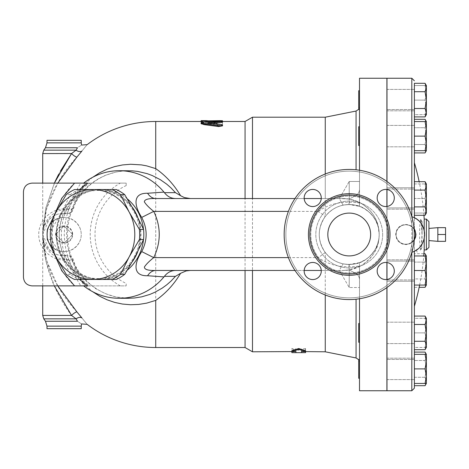 <?xml version="1.0" encoding="UTF-8"?>
<svg xmlns="http://www.w3.org/2000/svg" width="469" height="469" viewBox="0 0 469 469"><rect width="100%" height="100%" fill="white"/><g stroke="black" fill="none" stroke-linecap="round" stroke-linejoin="round"><path stroke-width="0.35" stroke-dasharray="2.35 1.76" d="M116.429 189.552L98.408 189.552A44.948 42.239 90 0 1 134.984 212.023A44.948 42.239 90 0 1 134.984 256.977A44.948 42.239 90 0 1 98.408 279.448L116.429 279.448M61.826 256.977L70.414 274.365A49.233 46.261 -90 0 0 78.692 279.448L98.408 279.448A44.948 42.239 90 0 1 61.826 256.977A44.948 42.239 90 0 1 61.826 212.023A44.948 42.239 90 0 1 98.408 189.552L78.692 189.552A49.233 46.261 -90 0 0 70.414 194.635L61.826 212.023L51.543 229.417A49.233 46.261 -90 0 0 51.543 239.583L61.826 256.977M70.414 194.635L66.246 194.635M78.692 189.552L74.524 189.552M51.543 239.583L47.381 239.583M51.543 229.417L47.381 229.417M70.414 274.365L66.246 274.365M78.692 279.448L74.524 279.448M56.954 234.5A44.115 41.454 90 0 1 119.132 196.294A44.115 41.454 90 0 1 119.132 272.706A44.115 41.454 90 0 1 56.954 234.5M437.847 241.347L437.847 227.653L437.847 241.347L437.847 234.5L445.55 234.5L445.55 241.347M445.55 227.653L445.55 234.5M437.847 234.5L437.847 227.653M428.942 221.655L428.942 247.345M72.683 234.5L64.118 225.941L55.559 234.5L64.118 243.059L72.683 234.5L64.118 225.941L55.559 234.5L64.118 243.059L72.683 234.5A8.559 8.559 0 0 1 64.118 243.059A8.559 8.559 0 0 1 55.559 234.5A8.559 8.559 0 0 1 64.118 225.941A8.559 8.559 0 0 1 72.683 234.5M72.308 234.5A8.19 8.19 0 0 0 60.026 227.412A8.19 8.19 0 0 0 60.026 241.588A8.19 8.19 0 0 0 72.308 234.5M358.732 131.414L358.732 145.537L358.732 131.414M359.506 131.414L359.506 145.537L359.506 131.414M414.385 131.414L414.385 145.537L414.385 131.414M386.902 131.414L386.902 145.537L386.902 131.414M414.385 190.332L414.385 207.908L414.385 190.332M386.902 190.332L386.902 207.908L386.902 190.332M414.385 261.092L414.385 279.929L414.385 261.092L386.902 261.092L386.902 279.929L386.902 261.092L386.902 279.929L386.902 261.092L414.385 261.092L414.385 279.929L414.385 261.092M414.385 324.724L414.385 342.3L414.385 324.724M386.902 324.724L386.902 342.3L386.902 324.724M358.732 324.724L358.732 342.3L358.732 324.724M359.506 324.724L359.506 342.3L359.506 324.724M414.385 364.179L414.385 378.307L414.385 364.179M386.902 364.179L386.902 378.307L386.902 364.179M358.732 364.179L358.732 378.307L358.732 364.179M359.506 364.179L359.506 378.307L359.506 364.179M425.072 352.084L426.374 356.282L426.374 354.335L414.385 354.335L414.385 383.443L414.385 358.187L414.385 379.591L414.385 358.187L414.385 379.591L414.385 368.892L425.072 368.892L426.374 376.167L426.374 354.335L426.374 368.892L425.072 360.485L426.374 356.282L426.075 354.335M386.902 368.892L386.902 359.471L386.902 368.892M359.506 378.307L358.732 378.307L358.732 359.471L359.506 359.471L359.506 378.307L359.506 359.471M414.385 337.586L414.385 323.463L414.385 337.586M386.902 337.586L386.902 323.463L386.902 337.586M359.506 342.3L358.732 342.3L358.732 323.463L359.506 323.463L359.506 342.3L359.506 323.463M414.385 207.908L414.385 189.071L414.385 207.908L386.902 207.908L386.902 189.071L386.902 207.908L414.385 207.908M359.506 145.537L358.732 145.537L358.732 126.7L359.506 126.7L359.506 145.537L359.506 126.7M414.385 144.276L414.385 126.7L414.385 144.276M386.902 144.276L386.902 126.7L386.902 144.276M359.506 109.529L358.732 109.529L358.732 90.693L358.732 109.529L358.732 90.693L359.506 90.693L359.506 109.529L359.506 90.693M414.385 104.822L414.385 90.693L414.385 104.822M386.902 104.822L386.902 90.693L386.902 104.822M426.075 150.678L426.374 148.726L426.374 150.678L426.374 148.726L425.072 152.929M425.072 144.522L426.374 136.121L426.374 148.726L425.072 144.522L426.374 148.726L426.374 136.121L425.072 144.522L414.385 144.522L414.385 152.929L414.385 144.522L425.072 144.522M425.072 127.715L426.374 123.517L426.374 136.121L425.072 127.715L426.374 136.121L426.374 123.517L425.072 127.715L414.385 127.715L414.385 144.522L414.385 127.715L425.072 127.715M425.072 119.314L426.374 123.517L426.075 121.565M426.374 123.517L426.374 121.565L426.374 123.517M426.374 213.043L425.072 213.043L426.374 205.768L426.374 213.043L426.374 205.768L425.072 198.493L426.374 191.211L426.374 205.768L425.072 213.043L426.374 213.043L426.374 185.888L425.072 190.086L426.374 198.493L425.072 206.893L426.374 211.097L425.072 215.294M425.072 183.936L426.374 183.936L426.374 191.211L425.072 183.936L426.374 191.211L425.072 198.493L426.374 205.768L426.374 183.936L414.385 183.936L414.385 198.493L425.072 198.493L414.385 198.493L414.385 213.043L425.072 213.043L414.385 213.043L414.385 183.936L425.072 183.936M426.075 285.064L426.374 283.112L426.374 285.064L426.374 283.112L425.072 278.914L426.374 270.507L426.374 283.112L425.072 287.315M425.072 253.706L426.374 257.903L425.072 262.107L426.374 257.903L426.374 270.507L425.072 262.107L426.374 270.507L425.072 278.914L426.374 283.112L426.075 255.957M426.374 257.903L426.374 255.957L426.374 257.903M426.374 340.16L425.072 332.879L426.374 325.603L426.374 347.435L425.072 347.435L426.374 340.16L425.072 347.435L426.374 347.435L426.374 325.603L425.072 318.322L426.374 318.322L426.374 325.603L426.374 318.322L425.072 318.322L426.374 325.603L425.072 332.879L426.374 340.16M426.075 383.443L426.374 381.496L426.374 383.443L426.374 381.496L425.072 377.293L426.374 368.892L426.374 381.496L425.072 385.694M425.072 360.485L426.374 368.892L426.374 356.282L425.072 360.485L414.385 360.485L414.385 352.084L414.385 360.485L425.072 360.485M425.072 383.443L426.374 383.443L426.374 376.167L425.072 383.443L414.385 383.443L414.385 377.293L425.072 377.293L426.374 381.496L426.374 368.892L425.072 377.293L414.385 377.293L414.385 385.694M425.072 354.335L426.374 361.611L425.072 368.892M425.072 316.071L426.374 320.274L426.374 318.322M425.072 324.478L426.374 332.879L426.374 320.274L425.072 324.478L414.385 324.478L414.385 341.285L425.072 341.285L426.374 345.483L426.374 332.879L425.072 341.285M426.374 347.435L426.374 345.483L425.072 349.686M426.374 255.957L425.072 255.957L426.374 263.232L426.374 255.957M425.072 270.507L426.374 277.789L426.374 263.232L425.072 270.507L414.385 270.507L414.385 285.064L414.385 255.957L425.072 255.957M425.072 285.064L426.374 285.064L426.374 277.789L425.072 285.064L414.385 285.064M425.072 181.685L426.374 185.888L426.374 183.936M426.374 128.84L425.072 136.121L426.374 143.397L426.374 121.565L425.072 121.565L426.374 128.84M425.072 150.678L426.374 150.678L426.374 143.397L425.072 150.678L414.385 150.678L414.385 121.565L425.072 121.565M426.374 100.108L425.072 108.515L426.374 112.718L426.374 87.504L425.072 91.707L426.374 100.108M426.374 114.665L425.072 114.665L426.374 107.389L426.374 114.665L426.374 107.389L425.072 114.665L426.374 114.665L426.374 112.718L425.072 116.916M425.072 83.306L426.374 87.504L426.374 85.557L425.072 85.557L426.374 92.833L425.072 100.108L426.374 107.389L426.374 92.833L426.374 107.389L425.072 100.108L426.374 92.833L426.374 85.557L426.374 92.833L425.072 85.557L426.374 85.557M414.385 83.306L414.385 278.914L425.072 278.914L414.385 278.914L414.385 287.315L419.151 287.315M414.385 287.315L414.385 347.435L425.072 347.435L414.385 347.435L414.385 332.879L414.385 384.422M414.385 253.706L414.385 262.107L425.072 262.107L414.385 262.107L414.385 253.706L423.941 253.706M414.385 332.879L425.072 332.879L414.385 332.879L414.385 318.322L425.072 318.322L414.385 318.322L414.385 332.879M414.385 377.293L414.385 360.485L414.385 377.293M414.385 344.551L414.385 324.478M414.385 255.957L414.385 270.507M414.385 190.086L414.385 206.893L414.385 181.685L414.385 190.086L425.072 190.086M414.385 206.893L414.385 215.294L414.385 206.893L425.072 206.893M414.385 121.565L414.385 136.121L425.072 136.121M414.385 136.121L414.385 150.678M425.072 108.515L414.385 108.515L414.385 84.578L414.385 91.707L425.072 91.707M414.385 141.474L414.385 125.416L414.385 141.474M414.385 207.761L414.385 187.788L414.385 207.761M414.385 281.212L414.385 259.808L414.385 281.212L414.385 259.808L414.385 281.212L386.989 281.212L386.989 259.808L386.989 281.212L386.989 259.808L386.989 281.212L414.385 281.212M414.385 342.147L414.385 322.18L414.385 342.147M414.385 327.526L414.385 343.584L414.385 327.526M414.385 341.285L414.385 349.686M414.385 187.788L414.385 209.192L414.385 187.788L386.989 187.788L386.989 209.192L386.989 187.788L386.989 209.192L386.989 187.788L414.385 187.788M414.385 126.853L414.385 146.82L414.385 126.853M414.385 94.761L414.385 110.813L414.385 94.761M386.902 100.108L386.902 109.529L386.902 100.108M414.385 85.557L425.072 85.557L414.385 85.557M414.385 100.108L425.072 100.108L414.385 100.108L414.385 114.665L425.072 114.665L414.385 114.665L414.385 100.108M386.989 338.231L386.989 322.18L386.989 338.231M414.385 209.192L386.989 209.192L414.385 209.192M386.989 145.39L386.989 125.416L386.989 145.39M386.989 105.461L386.989 89.409L386.989 105.461M386.989 100.108L386.989 110.813L386.989 100.108M386.989 130.769L386.989 146.82L386.989 130.769M414.385 259.808L386.989 259.808L414.385 259.808M386.989 323.61L386.989 343.584L386.989 323.61M386.989 363.539L386.989 379.591L386.989 363.539M386.989 368.892L386.989 358.187L386.989 368.892M349.229 269.951L349 264.463C341.661 263.824 341.737 263.824 349.229 264.469L349.229 287.515L349.229 269.951L356.065 273.55C358.169 274.875 359.318 276.862 359.506 279.512C359.231 276.716 358.082 274.728 356.065 273.55L349.229 269.956L349.229 287.515L349.229 269.956L359.506 266.568L359.506 362.156L359.506 262.652L349.229 264.469C341.737 263.824 341.661 263.824 349 264.463C339.28 264.164 331.366 260.166 325.257 252.48A29.969 29.969 0 0 1 325.257 216.52L318.404 211.384A38.528 38.528 0 0 0 318.404 257.616L325.257 252.48C333.154 262.194 343.302 265.952 355.695 263.76C367.766 262.153 378.243 248.271 378.829 239.161L378.676 240.591A35.961 35.961 0 0 0 379.198 234.5A29.969 29.969 0 0 0 378.829 229.839L378.676 228.409C377.111 218.308 371.225 209.919 361.019 203.247C343.877 200.533 329.672 203.247 318.404 211.384L288.406 211.384M378.829 239.161A29.969 29.969 0 0 0 379.198 234.5A29.969 29.969 0 0 1 334.245 260.453A29.969 29.969 0 0 1 334.245 208.547A29.969 29.969 0 0 1 379.198 234.5C378.6 248.951 372.034 259.644 359.506 266.568L359.506 298.753M359.506 390.753L359.506 262.652L365.398 259.732L368.722 257.258L371.184 254.896L374.977 249.83L377.733 243.757L378.981 238.1L379.198 234.5A35.961 35.961 0 0 0 378.676 228.409M386.902 262.523L386.902 206.477M386.902 189.511L386.902 181.444M386.902 78.247L386.902 390.753M386.902 287.556L386.902 279.489M386.902 234.5L386.902 127.474L386.902 234.5M412.122 216.748L411.817 216.643M411.817 252.357L412.573 252.088M414.385 217.722L414.385 251.278M414.104 239.53A9.691 9.691 0 0 1 397.378 239.254A9.691 9.691 0 0 1 405.826 224.809A9.691 9.691 0 0 0 396.135 234.5A9.691 9.691 0 0 0 405.826 244.191A9.691 9.691 0 0 0 415.511 234.5A9.691 9.691 0 0 0 405.826 224.809A9.691 9.691 0 0 1 414.104 229.47M414.027 240.439L412.439 242.162L410 243.722L406.154 244.613L402.437 244.038L399.881 242.696L398.146 241.101L396.604 238.698L395.689 234.5L396.082 231.715L397.284 229.054L399.207 226.838L401.646 225.278L405.492 224.387L409.208 224.962L411.764 226.304L414.027 228.561M414.086 229.224A9.802 9.802 0 0 0 396.018 234.5A9.802 9.802 0 0 0 414.086 239.776M424.152 238.85L423.835 240.011M422.874 242.502L422.37 243.505M421.221 245.346L417.732 249.092M424.615 233.222L424.656 234.676M416.73 219.146L420.898 223.203M424.029 229.675L424.169 230.232M424.199 219.087L424.199 249.913M417.164 252.158L416.402 250.088L417.164 252.158M420.4 248.183L421.021 249.432C422.399 250.581 422.399 218.431 421.021 219.574C419.562 217.892 419.052 242.502 420.4 248.183M422.088 234.5L422.088 221.655L422.088 234.5M386.989 262.534L386.989 206.466M386.989 189.523L386.989 181.503M386.989 78.247L386.989 390.753M386.989 287.497L386.989 279.477M386.989 234.5L386.989 127.474L386.989 234.5M291.865 352.629L291.865 349.346L298.712 350.214L305.565 349.346L305.565 352.629M301.497 352.653L301.497 351.797L305.565 351.773L305.565 348.514L298.712 349.376L291.865 348.514L291.865 351.797M291.865 348.514L291.865 349.346M298.712 349.376L298.712 350.214M305.565 348.514L305.565 349.346M301.497 350.712L301.497 351.562L301.497 350.712L305.565 350.712M295.933 350.712L295.933 351.562L295.933 350.712L291.865 350.712M291.865 351.773L295.933 351.797L295.933 352.653M201.107 123.605L204.103 122.772L218.618 121.917C222.529 121.899 223.332 122.075 221.016 122.438M210.868 123.206L208.043 123.752L221.016 125.217L222.511 125.856L222.511 121.7L217.118 121.7L217.118 122.561L203.452 122.561L201.148 122.995L203.47 123.681L217.118 123.681L217.211 125.235L218.906 125.768M208.043 123.458L208.043 122.913L208.043 123.458M218.959 125.774L220.119 125.809M220.125 125.809L222.113 125.44M222.165 125.411L222.511 125.035M217.118 123.4L217.118 122.561L217.118 123.4L203.804 123.4L201.107 123.927L203.804 124.514L217.118 124.514L217.118 125.856L217.118 125.035M217.118 125.856L218.618 126.548M218.777 126.571L222.511 125.856L222.511 121.7M217.118 124.514L217.118 123.681M222.511 122.55L217.118 122.55L217.118 121.7M219.814 120.65C223.297 120.691 223.297 120.773 219.814 120.885L201.107 120.65L201.107 121.002M206.501 121.002L206.501 121.858L202.696 122.087M201.107 121.858L201.107 121.483L219.814 121.741C223.297 121.629 223.297 121.547 219.814 121.506L206.501 121.494M219.814 120.885L219.814 121.741C223.297 121.629 223.297 121.547 219.814 121.506L219.814 121.037M201.107 121.506L201.107 120.65M361.019 203.247C355.232 200.07 349.305 198.498 343.238 198.539L349.229 199.044L349.229 181.485L349.229 204.531C341.737 205.176 341.661 205.176 349 204.537C341.661 205.176 341.737 205.176 349.229 204.531L359.506 206.348L359.506 106.844L359.506 189.488C359.225 192.296 358.076 194.283 356.065 195.45C358.169 194.125 359.318 192.138 359.506 189.488L359.506 202.432L349.229 199.044L356.065 195.45L349.229 199.049L349 204.537C339.28 204.836 331.366 208.834 325.257 216.52C333.142 206.806 343.302 203.048 355.731 205.246C367.837 206.905 378.231 220.741 378.829 229.839M288.406 257.616L318.404 257.616C329.701 265.765 343.906 268.473 361.019 265.753C371.548 258.624 377.434 250.235 378.676 240.591M339.38 198.539L349.229 181.485L349.229 199.044L343.238 198.539L321.265 198.539M304.176 198.539L294.995 198.539M349.235 269.956L343.238 270.461L349.229 269.956L343.238 270.461L325.257 270.461L325.257 294.995M325.257 351.797L325.257 252.48C317.284 240.491 317.284 228.509 325.257 216.52L325.257 117.203M359.506 170.247L359.506 202.432C372.034 209.356 378.6 220.049 379.198 234.5A29.969 29.969 0 0 1 334.245 260.453A29.969 29.969 0 0 1 334.245 208.547A29.969 29.969 0 0 1 379.198 234.5L378.284 227.172L375.968 220.975L372.937 216.174L369.543 212.469L364.395 208.652L359.506 206.348L359.506 78.247M321.265 270.461L343.238 270.461C349.305 270.496 355.232 268.93 361.019 265.753M325.257 174.005L325.257 198.539L343.238 198.539L339.386 198.539L349.235 199.044M343.126 205.164L339.345 198.61L349.229 181.485L349.229 199.049M23.45 191.692L23.45 277.308L23.45 191.692C23.966 186.498 26.821 183.649 32.009 183.127C26.821 183.649 23.966 186.498 23.45 191.692C23.966 186.498 26.821 183.649 32.009 183.127L126.19 183.127L126.19 185.577A53.917 53.788 90 0 0 126.19 283.423L126.19 285.873L32.009 285.873C26.821 285.351 23.966 282.502 23.45 277.308C23.966 282.502 26.821 285.351 32.009 285.873L74.63 285.873C44.819 258.618 44.819 210.382 74.63 183.127L89.948 183.127C51.866 206.612 51.866 262.388 89.948 285.873L74.63 285.873M60.249 251.179C42.937 248.283 42.937 220.717 60.249 217.821C70.567 215.289 81.377 223.877 81.243 234.5C81.377 245.123 70.567 253.711 60.249 251.179A17.124 17.124 0 0 1 46.994 234.5A17.124 17.124 0 0 1 72.683 219.668A17.124 17.124 0 0 1 72.683 249.332A17.124 17.124 0 0 1 46.994 234.5A17.124 17.124 0 0 1 60.249 217.821A17.124 17.124 0 0 0 60.249 251.179M126.19 185.577L126.19 183.127L80.791 183.127A95.248 95.014 -90 0 0 69.394 208.506L72.261 209.455A91.772 91.549 90 0 1 84.473 183.127L85.622 183.127C80.058 191.305 75.919 200.152 73.217 209.672C71.786 212.574 69.822 213.8 67.313 213.336C69.523 213.63 71.171 212.334 72.261 209.455C53.982 206.981 42.45 221.468 42.714 234.5L49.192 249.842L57.036 254.696L67.313 255.664C54.832 257.686 42.579 247.145 42.714 234.5C42.579 221.855 54.832 211.314 67.313 213.336L57.036 214.304L49.192 219.158L42.714 234.5C43.623 262.171 55.014 287.972 76.904 311.908A5.136 1.219 138.5 0 0 71.54 315.426C53.085 290.405 43.476 263.431 42.714 234.5L45.675 260.424L54.328 285.873M69.394 208.506L68.251 209.104A4.28 0.293 -81.4 0 1 67.313 213.336M68.251 209.104C53.278 206.677 38.569 219.328 38.734 234.5C38.569 249.672 53.278 262.323 68.251 259.896A4.28 0.293 81.4 0 0 67.313 255.664C69.523 255.371 71.171 256.666 72.261 259.545C53.982 262.019 42.45 247.532 42.714 234.5L46.554 208.553L57.775 183.127M68.251 259.896L69.394 260.494L72.261 259.545A91.772 91.549 90 0 0 84.473 285.873L126.19 285.873L126.19 283.423M57.775 285.873L46.554 260.447L42.714 234.5L42.714 285.873L85.622 285.873C80.058 277.695 75.919 268.848 73.217 259.328C71.622 256.267 69.658 255.048 67.313 255.664M80.791 183.127L42.714 183.127L42.714 234.5L45.833 207.878L54.949 181.773M23.45 277.308C23.966 282.502 26.821 285.351 32.009 285.873M32.009 183.127L74.63 183.127M79.513 279.448L74.383 274.224L69.066 267.207L64.828 259.58L62.641 254.227L59.874 243.071L59.246 234.5L59.874 225.929L61.744 217.516L64.828 209.42L69.066 201.793L74.383 194.776L79.513 189.552M89.948 183.127L83.658 183.127M85.897 285.873L89.948 285.873M101.503 189.529A44.971 42.257 -90 0 0 59.246 234.5L59.246 234.5A44.971 42.257 -90 0 0 101.503 279.471M102.781 279.448A44.971 42.257 -90 0 0 127.421 270.021M143.467 239.823A44.971 42.257 -90 0 0 143.467 229.177M127.421 198.979A44.971 42.257 -90 0 0 102.781 189.552M76.904 311.908L81.952 317.982A5.136 3.846 142.5 0 0 76.107 318.844L71.54 315.426L42.714 315.426M45.464 321.253L77.473 321.253C82.749 324.736 82.749 324.736 77.473 321.253L76.107 318.844L43.787 318.844M81.952 317.982C88.682 326.272 88.682 326.272 81.952 317.982L81.964 318M46.994 328.681L81.243 328.681M92.745 177.259L86.548 182.418L80.879 188.403L75.949 195.045L71.827 202.209L68.544 209.878L66.164 217.897L64.728 226.111L64.241 234.482L64.728 242.866L66.158 251.091L68.533 259.087L71.816 266.761L75.943 273.955L80.856 280.568L86.525 286.559L92.745 291.741M76.904 157.092A5.136 1.219 41.5 0 1 71.54 153.574L76.107 150.156A5.136 3.846 -142.5 0 0 81.952 151.018C88.682 142.728 88.682 142.728 81.952 151.018L76.904 157.092C55.014 181.028 43.623 206.829 42.714 234.5L45.675 208.576L54.328 183.127M58.584 174.45L60.267 171.355M43.787 150.156L76.107 150.156L77.473 147.747C82.749 144.264 82.749 144.264 77.473 147.747L45.464 147.747M81.243 140.319L46.994 140.319M128.43 298.284L116.154 297.006L105.543 293.752L95.67 288.617L86.841 281.763L81.665 276.323L77.174 270.32L73.399 263.789L70.391 256.819L67.46 245.856L66.469 234.482L66.915 226.885L68.228 219.428L71.804 208.617L77.174 198.68L81.682 192.653L86.865 187.219L92.61 182.476L98.871 178.466L105.572 175.236L116.154 171.994L123.47 170.927L128.535 170.716C120.726 170.728 113.181 172.24 105.912 175.254C96.761 179.099 88.917 184.933 82.386 192.753C72.625 204.789 67.665 218.747 67.507 234.629C67.712 250.182 72.543 263.906 82.005 275.784C88.635 283.868 96.643 289.871 106.029 293.793C113.269 296.777 120.773 298.272 128.535 298.284M325.257 270.461L155.831 270.461M155.831 198.539L325.257 198.539M245.064 347.517L245.064 121.483M97.423 189.552A44.971 42.257 -90 0 0 56.438 234.5A44.971 42.257 -90 0 0 97.423 279.448M99.973 279.448A44.971 42.257 -90 0 0 132.381 261.655M137.669 251.888A44.971 42.257 -90 0 0 137.669 217.112M132.381 207.345A44.971 42.257 -90 0 0 99.973 189.552M294.995 270.461L304.176 270.461M414.297 234.5A65.068 65.068 0 0 1 316.692 290.85A65.068 65.068 0 0 1 316.692 178.15A65.068 65.068 0 0 1 414.297 234.5A65.068 65.068 0 0 0 316.692 178.15A65.068 65.068 0 0 0 316.692 290.85A65.068 65.068 0 0 0 414.297 234.5A65.068 65.068 0 0 1 316.692 290.85A65.068 65.068 0 0 1 316.692 178.15A65.068 65.068 0 0 1 414.297 234.5M412.585 234.5A63.356 63.356 0 0 1 317.548 289.367A63.356 63.356 0 0 1 317.548 179.633A63.356 63.356 0 0 1 412.585 234.5A63.356 63.356 0 0 0 317.548 179.633A63.356 63.356 0 0 0 317.548 289.367A63.356 63.356 0 0 0 412.585 234.5M388.654 234.5A39.425 39.425 0 0 1 329.514 268.643A39.425 39.425 0 0 1 329.514 200.357A39.425 39.425 0 0 1 388.654 234.5M370.633 234.5A21.404 21.404 0 0 0 338.524 215.963A21.404 21.404 0 0 0 338.524 253.037A21.404 21.404 0 0 0 370.633 234.5A21.404 21.404 0 0 1 338.524 253.037A21.404 21.404 0 0 1 338.524 215.963A21.404 21.404 0 0 1 370.633 234.5M304.158 197.994A8.559 8.559 0 0 0 312.723 206.553A8.559 8.559 0 0 0 321.283 197.994A8.559 8.559 0 0 1 308.444 205.41A8.559 8.559 0 0 1 308.444 190.578A8.559 8.559 0 0 1 321.283 197.994A8.559 8.559 0 0 0 312.723 189.429A8.559 8.559 0 0 0 304.158 197.994A8.559 8.559 0 0 0 317.003 205.41A8.559 8.559 0 0 0 317.003 190.578A8.559 8.559 0 0 0 304.158 197.994M377.176 271.006A8.559 8.559 0 0 1 390.015 263.59A8.559 8.559 0 0 1 390.015 278.422A8.559 8.559 0 0 1 377.176 271.006A8.559 8.559 0 0 0 385.735 279.571A8.559 8.559 0 0 0 394.3 271.006A8.559 8.559 0 0 0 385.735 262.447A8.559 8.559 0 0 0 377.176 271.006M385.735 206.553A8.559 8.559 0 0 1 378.319 193.715A8.559 8.559 0 0 1 393.151 193.715A8.559 8.559 0 0 1 385.735 206.553A8.559 8.559 0 0 0 394.3 197.994A8.559 8.559 0 0 0 385.735 189.429A8.559 8.559 0 0 0 377.176 197.994A8.559 8.559 0 0 0 385.735 206.553M312.723 262.447A8.559 8.559 0 0 1 320.139 275.285A8.559 8.559 0 0 1 305.307 275.285A8.559 8.559 0 0 1 312.723 262.447A8.559 8.559 0 0 0 304.158 271.006A8.559 8.559 0 0 0 312.723 279.571A8.559 8.559 0 0 0 321.283 271.006A8.559 8.559 0 0 0 312.723 262.447M252.48 351.797L252.48 117.203M327.825 234.5A21.404 21.404 0 0 0 359.934 253.037A21.404 21.404 0 0 0 359.934 215.963A21.404 21.404 0 0 0 327.825 234.5M385.735 189.429A8.559 8.559 0 0 0 378.319 202.274A8.559 8.559 0 0 0 393.151 202.274A8.559 8.559 0 0 0 385.735 189.429M312.723 279.571A8.559 8.559 0 0 0 320.139 266.726A8.559 8.559 0 0 0 305.307 266.726A8.559 8.559 0 0 0 312.723 279.571M394.3 271.006A8.559 8.559 0 0 0 381.455 263.59A8.559 8.559 0 0 0 381.455 278.422A8.559 8.559 0 0 0 394.3 271.006M411.817 390.753L411.817 78.247M426.374 249.913L426.374 219.087M218.618 121.917L218.618 121.061M204.103 122.772L204.103 121.928M221.016 125.217L221.016 124.391M203.804 124.514L203.804 123.681M203.804 123.4L203.804 122.561M206.501 121.741L206.501 120.885M356.065 357.958L356.065 299.21M356.065 169.79L356.065 111.042M120.31 285.873A58.818 58.678 -90 0 1 120.31 183.127M69.394 260.494A95.248 95.014 -90 0 0 80.791 285.873M53.876 215.963L51.285 234.5L53.876 253.037M46.994 326.143L81.243 326.143M155.731 347.517L155.731 121.483M81.243 142.857L46.994 142.857M71.54 153.574L42.714 153.574M387.687 234.5A38.458 38.458 0 0 0 330 201.195A38.458 38.458 0 0 0 330 267.805A38.458 38.458 0 0 0 387.687 234.5A38.458 38.458 0 0 1 330 267.805A38.458 38.458 0 0 1 330 201.195A38.458 38.458 0 0 1 387.687 234.5M382.651 234.5A33.422 33.422 0 0 1 332.521 263.443A33.422 33.422 0 0 1 332.521 205.557A33.422 33.422 0 0 1 382.651 234.5A33.422 33.422 0 0 0 332.521 205.557A33.422 33.422 0 0 0 332.521 263.443A33.422 33.422 0 0 0 382.651 234.5M390.026 234.5A40.797 40.797 0 0 1 328.828 269.833A40.797 40.797 0 0 1 328.828 199.167A40.797 40.797 0 0 1 390.026 234.5M414.385 189.071L386.902 189.071L414.385 189.071M414.385 279.929L386.902 279.929L414.385 279.929M414.385 359.471L386.989 359.471L414.385 359.471M414.385 109.529L386.989 109.529L414.385 109.529M386.989 322.18L414.385 322.18L386.989 322.18M386.989 343.584L414.385 343.584L386.989 343.584M386.989 146.82L414.385 146.82L386.989 146.82M386.989 125.416L414.385 125.416L386.989 125.416M386.989 110.813L414.385 110.813L386.989 110.813M386.989 89.409L414.385 89.409L386.989 89.409M386.989 358.187L414.385 358.187L386.989 358.187M386.989 379.591L414.385 379.591L386.989 379.591M423.941 215.294A255.998 255.998 0 0 0 419.151 181.685M419.62 285.064A255.998 255.998 0 0 0 423.759 255.957M422.088 221.655L420.247 218.788L421.426 223.953L422 234.43L421.426 245.053L420.247 250.212L422.088 247.345M207.568 123.605L207.568 122.761M201.107 123.089L201.107 123.927M222.511 121.588L210.581 121.483M339.38 270.461L349.229 287.515L359.506 287.515L349.229 287.515L339.345 270.39L343.126 263.836M358.732 359.705L359.506 362.156M349.229 181.485L359.506 181.485L349.229 181.485M358.732 109.295L359.506 106.844"/><path stroke-width="0.7" d="M112.261 279.448L116.429 279.448A49.233 46.261 -90 0 0 124.707 274.365L134.984 256.977L143.573 239.583A49.233 46.261 -90 0 0 143.573 229.417L134.984 212.023L124.707 194.635A49.233 46.261 -90 0 0 116.429 189.552L112.261 189.552A49.233 46.261 90 0 1 120.539 194.635L129.127 212.023L139.41 229.417A49.233 46.261 90 0 1 139.41 239.583L129.127 256.977L120.539 274.365A49.233 46.261 90 0 1 112.261 279.448L92.551 279.448A44.948 42.239 -90 0 0 129.127 256.977A44.948 42.239 -90 0 0 129.127 212.023A44.948 42.239 -90 0 0 92.551 189.552L112.261 189.552M66.246 274.365L55.969 256.977A44.948 42.239 -90 0 0 92.551 279.448L74.524 279.448A49.233 46.261 90 0 1 66.246 274.365M47.381 229.417L55.969 212.023A44.948 42.239 -90 0 0 55.969 256.977L47.381 239.583A49.233 46.261 90 0 1 47.381 229.417M74.524 189.552L92.551 189.552A44.948 42.239 -90 0 0 55.969 212.023L66.246 194.635A49.233 46.261 90 0 1 74.524 189.552M124.707 274.365L120.539 274.365M124.707 194.635L120.539 194.635M143.573 229.417L139.41 229.417M143.573 239.583L139.41 239.583M437.847 234.5L437.847 241.347L445.55 241.347L445.55 227.653L437.847 227.653L437.847 234.5L445.55 234.5M359.506 359.471L358.732 359.471L358.732 378.307L359.506 378.307M359.506 323.463L358.732 323.463L358.732 342.3L359.506 342.3M359.506 126.7L358.732 126.7L358.732 145.537L359.506 145.537M359.506 90.693L358.732 90.693L358.732 109.529L359.506 109.529M414.385 152.929L425.072 152.929L426.075 150.678M426.075 121.565L425.072 119.314L414.385 119.314M419.151 287.315L425.072 287.315L426.075 285.064M426.075 255.957L425.072 253.706L423.941 253.706M426.075 354.335L425.072 352.084L414.385 352.084M414.385 384.422L414.385 388.185L414.385 383.443L414.385 385.694L425.072 385.694L426.075 383.443M426.374 361.611L425.072 354.335L426.374 354.335L426.374 376.167L425.072 368.892L426.374 361.611M426.374 383.443L425.072 383.443L426.374 376.167L426.374 383.443L425.072 385.694M425.072 316.071L426.374 318.322L426.374 320.274L425.072 316.071L414.385 316.071M426.374 332.879L425.072 324.478L426.374 320.274L426.374 345.483L425.072 341.285L426.374 332.879M425.072 349.686L426.374 345.483L426.374 347.435L425.072 349.686L414.385 349.686L414.385 341.285L425.072 341.285M426.374 263.232L425.072 255.957L426.374 255.957L426.374 277.789L425.072 270.507L426.374 263.232M425.072 285.064L426.374 277.789L426.374 285.064L414.385 285.064M425.072 181.685L426.374 183.936L426.374 185.888L425.072 181.685L414.385 181.685M425.072 215.294L426.374 211.097L426.374 213.043L425.072 215.294L414.385 215.294M426.374 198.493L425.072 190.086L426.374 185.888L426.374 211.097L425.072 206.893L426.374 198.493M425.072 150.678L426.374 143.397L426.374 150.678L414.385 150.678M426.374 128.84L425.072 121.565L426.374 121.565L426.374 143.397L425.072 136.121L426.374 128.84M425.072 116.916L426.374 112.718L426.374 114.665L425.072 116.916L414.385 116.916M425.072 108.515L426.374 100.108L426.374 112.718L425.072 108.515L414.385 108.515L414.385 91.707L425.072 91.707L426.374 87.504L425.072 83.306L414.385 83.306L414.385 121.565L425.072 121.565M425.072 83.306L426.374 85.557L426.374 100.108L425.072 91.707M414.385 344.551L414.385 383.443L425.072 383.443M425.072 354.335L414.385 354.335L414.385 368.892L425.072 368.892M414.385 324.478L425.072 324.478M414.385 341.285L414.385 270.507L425.072 270.507M414.385 255.957L425.072 255.957M414.385 270.507L414.385 251.278L411.817 252.357L411.817 390.753L414.385 388.185M412.573 252.088L414.385 251.278C427.863 245.281 427.863 223.719 414.385 217.722L411.817 216.643L414.385 217.722L414.385 190.086L425.072 190.086M414.385 206.893L425.072 206.893M414.385 190.086L414.385 121.565M414.385 136.121L425.072 136.121M359.506 298.753L359.506 390.753L386.902 390.753L386.902 287.556M386.902 206.477L386.902 189.511M386.902 181.444L386.902 78.247L359.506 78.247L359.506 170.247M386.902 279.489L386.902 262.523M414.104 229.47A9.691 9.691 0 0 1 414.104 239.53M414.027 228.561L415.042 230.302L415.956 234.5L415.563 237.285L414.027 240.439M414.086 239.776A9.802 9.802 0 0 0 414.086 229.224M424.656 234.676L424.152 238.85M423.835 240.011L422.874 242.502M422.37 243.505L421.221 245.346M417.732 249.092L414.385 251.278M424.169 230.232L424.615 233.222M414.385 217.722L416.73 219.146M420.898 223.203L422.557 225.853L424.029 229.675M424.199 230.355L424.199 219.087L426.374 219.087L426.374 249.913L428.942 247.345L428.942 221.655L426.374 219.087M424.199 238.645L424.199 249.913L426.374 249.913M386.989 206.466L386.989 189.523M386.989 181.503L386.989 78.247L411.817 78.247L411.817 216.643M411.817 390.753L386.989 390.753L386.989 287.497M386.989 279.477L386.989 262.534M305.565 351.797L305.565 352.629L301.497 352.653L301.497 351.562L305.565 351.562L298.712 349.346L291.865 351.562L295.933 351.562L295.933 352.653L291.865 352.629L291.865 351.797M301.497 351.562L325.257 351.797L356.065 357.958L358.732 359.705M291.865 351.562L291.865 350.712L298.712 348.514L305.565 350.712L305.565 351.562M298.712 348.514L298.712 349.346M252.48 270.461L252.48 351.797L295.933 351.562M221.016 122.438L221.016 121.588C223.332 121.225 222.529 121.049 218.618 121.061L203.253 122.004L201.582 122.356L201.142 122.878L204.103 123.804L218.947 125.774L221.561 125.628L222.511 125.053L221.632 124.496L208.043 122.913L208.043 122.614L222.511 121.301L222.511 122.151L221.016 122.438L210.868 123.206M208.043 122.913L208.043 122.614L208.043 122.913M222.511 125.035L222.511 125.856L218.618 126.548L204.103 124.637L201.107 123.605L201.107 122.761M218.618 125.733L218.777 126.571M201.107 120.65L201.107 121.002L219.814 120.65C223.297 120.691 223.297 120.773 219.814 120.885M202.696 122.087L201.107 121.858L201.107 121.002M206.501 121.752L206.501 121.002M321.265 198.539L304.176 198.539M294.995 198.539L155.831 198.539C148.351 198.334 144.522 199.431 144.341 201.828C146.029 204.601 149.16 207.785 153.732 211.384L288.406 211.384M325.257 294.995L325.257 351.797M222.511 121.483L245.064 121.483L252.48 117.203L325.257 117.203L325.257 174.005M57.775 183.127L76.904 157.092L81.952 151.018C88.682 142.728 88.682 142.728 81.952 151.018A5.136 3.846 37.5 0 1 76.107 150.156L77.473 147.747C82.749 144.264 82.749 144.264 77.473 147.747L45.464 147.747L43.787 150.156L42.714 153.574L42.714 183.127L32.009 183.127L74.542 183.127L61.832 198.17L53.876 215.963M54.328 285.873L71.54 315.426L42.714 315.426L42.714 285.873L32.009 285.873C26.821 285.351 23.966 282.502 23.45 277.308L23.45 191.692C23.966 186.498 26.821 183.649 32.009 183.127M79.513 189.552L87.85 183.127L74.542 183.127M32.009 285.873L87.85 285.873L79.513 279.448M23.45 277.308L23.45 191.692M175.535 198.539C171.109 198.457 167.398 196.493 164.402 192.653L163.974 192.108A63.784 59.938 -90 0 0 119.185 170.716A63.784 59.938 -90 0 0 83.658 183.127L87.85 183.127M87.85 285.873L85.897 285.873M83.658 285.873A63.784 59.938 -90 0 0 119.185 298.284A63.784 59.938 -90 0 0 163.974 276.892L164.402 276.347C167.398 272.507 171.109 270.543 175.535 270.461M163.974 192.108L147.594 193.257C132.205 192.853 134.269 206.032 141.72 217.417C147.594 228.808 147.594 240.192 141.72 251.583C134.251 262.968 132.235 276.165 147.594 275.743L163.974 276.892M97.423 279.448A44.971 42.257 -90 0 0 98.695 279.471L101.503 279.471A44.971 42.257 -90 0 0 102.781 279.448M127.421 270.021A44.971 42.257 -90 0 0 143.467 239.823M143.467 229.177A44.971 42.257 -90 0 0 127.421 198.979M102.781 189.552A44.971 42.257 -90 0 0 101.503 189.529L98.695 189.529A44.971 42.257 -90 0 0 97.423 189.552M76.904 311.908L81.952 317.982C88.682 326.272 88.682 326.272 81.952 317.982A5.136 3.846 -37.5 0 0 76.107 318.844L71.54 315.426A5.136 1.219 138.5 0 1 76.904 311.908L57.775 285.873M45.464 321.253L43.787 318.844L76.107 318.844L77.473 321.253C82.749 324.736 82.749 324.736 77.473 321.253L45.464 321.253L46.994 326.143L46.994 328.681L81.243 328.681L81.243 326.143L46.994 326.143M92.745 291.741L99.651 296.215L106.973 299.767L114.653 302.399L122.538 304.059L130.581 304.744L138.677 304.434L146.697 303.126L155.731 300.383L155.731 347.517L245.064 347.517L252.48 351.797M45.464 147.747L46.994 142.857L81.243 142.857L81.53 145.056L87.164 144.657A113.017 113.017 0 0 1 155.731 121.483L155.731 168.617L146.645 165.862L141.362 164.889L130.622 164.256L122.556 164.936L114.665 166.595L107.002 169.215L99.674 172.774L92.745 177.259M43.787 150.156L76.107 150.156L71.54 153.574A5.136 1.219 41.5 0 0 76.904 157.092L76.752 157.267M60.267 171.355L71.54 153.574L54.328 183.127M54.949 181.773L58.584 174.45M42.714 153.574L71.605 153.527M46.994 142.857L46.994 140.319L81.243 140.319L81.243 142.857M155.731 168.617C165.844 175.705 174.122 184.727 180.565 195.684L175.465 192.653L164.402 192.653M164.402 276.347L175.465 276.347L180.565 273.316C174.128 284.261 165.85 293.283 155.731 300.383M175.465 276.347L170.956 281.142L166.724 284.835L162.215 288.113L154.934 292.251L149.793 294.438L141.873 296.801L134.539 297.985L128.43 298.284M119.185 170.716L132.106 170.822L137.599 171.396L147.19 173.653L152.419 175.611L160.351 179.697L166.741 184.176L170.98 187.881L175.465 192.653M190.273 270.461L186.152 270.918L180.565 273.316M180.565 195.684L184.346 197.572L190.273 198.539M245.064 270.461L245.064 347.517M245.064 121.483L245.064 198.539M98.695 279.471A44.971 42.257 -90 0 0 99.973 279.448M132.381 261.655A44.971 42.257 -90 0 0 137.669 251.888M137.669 217.112A44.971 42.257 -90 0 0 132.381 207.345M99.973 189.552A44.971 42.257 -90 0 0 98.695 189.529M147.594 193.257A17.124 11.403 -90 0 0 155.831 198.539M141.72 217.417L153.732 211.384C161.078 226.797 161.078 242.203 153.732 257.616L141.72 251.583M147.594 275.743A17.124 11.403 90 0 1 155.831 270.461C148.145 270.677 144.335 269.523 144.399 266.99C146.193 264.252 149.306 261.122 153.732 257.616L288.406 257.616M155.831 270.461L294.995 270.461M304.176 270.461L321.265 270.461M252.48 117.203L252.48 198.539M327.825 234.5A21.404 21.404 0 0 1 359.934 215.963A21.404 21.404 0 0 1 359.934 253.037A21.404 21.404 0 0 1 327.825 234.5M414.297 234.5A65.068 65.068 0 0 1 316.692 290.85A65.068 65.068 0 0 1 316.692 178.15A65.068 65.068 0 0 1 414.297 234.5M388.654 234.5A39.425 39.425 0 0 1 329.514 268.643A39.425 39.425 0 0 1 329.514 200.357A39.425 39.425 0 0 1 388.654 234.5M377.176 271.006A8.559 8.559 0 0 1 385.735 262.447A8.559 8.559 0 0 1 394.3 271.006A8.559 8.559 0 0 1 385.735 279.571A8.559 8.559 0 0 1 377.176 271.006M312.723 262.447A8.559 8.559 0 0 1 321.283 271.006A8.559 8.559 0 0 1 312.723 279.571A8.559 8.559 0 0 1 304.158 271.006A8.559 8.559 0 0 1 312.723 262.447M321.283 197.994A8.559 8.559 0 0 1 312.723 206.553A8.559 8.559 0 0 1 304.158 197.994A8.559 8.559 0 0 1 312.723 189.429A8.559 8.559 0 0 1 321.283 197.994M385.735 206.553A8.559 8.559 0 0 1 377.176 197.994A8.559 8.559 0 0 1 385.735 189.429A8.559 8.559 0 0 1 394.3 197.994A8.559 8.559 0 0 1 385.735 206.553M204.103 124.637L204.103 123.804M219.814 121.037L219.814 120.65M207.357 121.483L207.357 120.65M356.065 299.21L356.065 357.958M325.257 117.203L356.065 111.042L356.065 169.79M53.876 253.037L61.832 270.83L74.542 285.873M390.026 234.5A40.797 40.797 0 0 0 328.828 199.167A40.797 40.797 0 0 0 328.828 269.833A40.797 40.797 0 0 0 390.026 234.5M428.942 240.568L437.847 241.347M428.942 228.432L437.847 227.653M426.374 150.678L425.072 152.929M426.374 121.565L425.072 119.314M426.374 285.064L425.072 287.315M426.374 255.957L425.072 253.706M426.374 354.335L425.072 352.084M411.817 78.247L414.385 80.815M424.199 219.087A255.998 255.998 0 0 0 423.941 215.294M419.151 181.685A255.998 255.998 0 0 0 414.385 162.696M414.385 306.304A255.998 255.998 0 0 0 419.62 285.064M423.759 255.957A255.998 255.998 0 0 0 424.199 249.913M295.933 352.653L301.497 352.653M201.107 120.627L206.501 120.627M222.511 121.588L222.511 120.732M356.065 111.042L358.732 109.295M81.243 326.143L81.53 323.944L87.164 324.343A113.017 113.017 0 0 0 155.731 347.517M43.787 318.844L42.714 315.426M119.185 298.284L128.436 298.284M155.731 121.483L201.107 121.483M206.501 121.483L210.581 121.483"/></g></svg>
